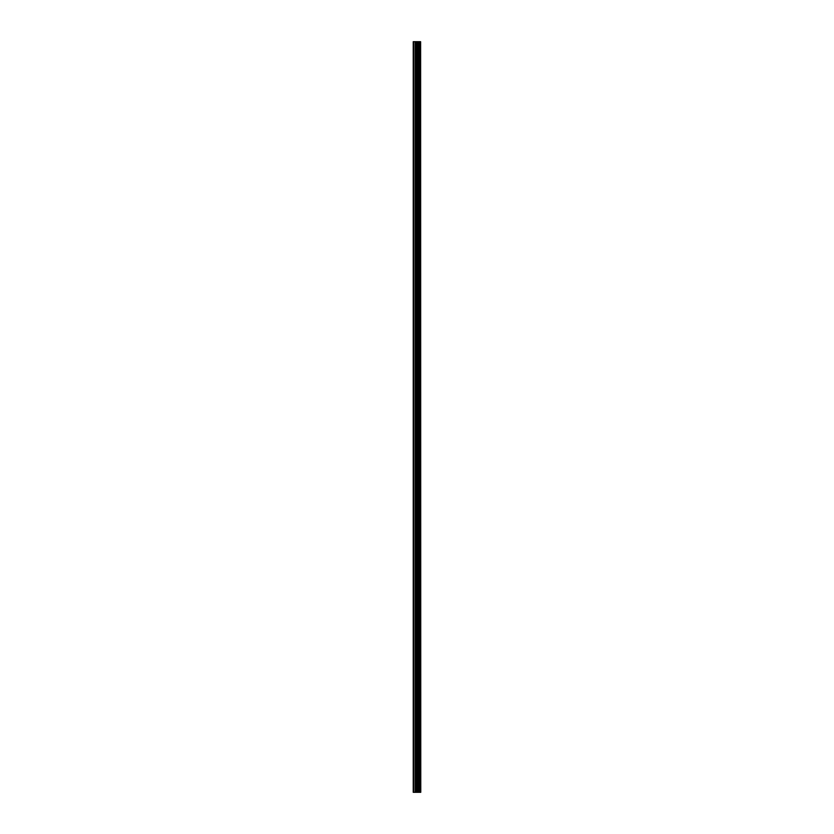 <?xml version="1.0" encoding="UTF-8"?>
<svg xmlns="http://www.w3.org/2000/svg" width="834" height="834" viewBox="0 0 834 834"><rect width="100%" height="100%" fill="white"/><g stroke="black" fill="none" stroke-linecap="round" stroke-linejoin="round"><path stroke-width="1.25" d="M420.617 41.7L420.774 792.3L420.617 41.7L413.226 41.7L413.226 792.3L413.82 792.3L413.82 41.7M413.82 792.3L420.617 792.3M420.565 792.3L420.565 41.7M419.909 792.3L419.909 41.7M419.804 792.3L419.804 41.7M418.345 792.3L418.345 41.7M418.293 792.3L418.293 41.7M419.054 792.3L419.054 41.7M418.96 792.3L418.96 41.7M418.032 792.3L418.032 41.7M417.678 792.3L417.678 41.7M416.875 792.3L416.875 41.7M416.531 792.3L416.531 41.7M415.666 792.3L415.666 41.7M415.322 792.3L415.322 41.7"/></g></svg>
